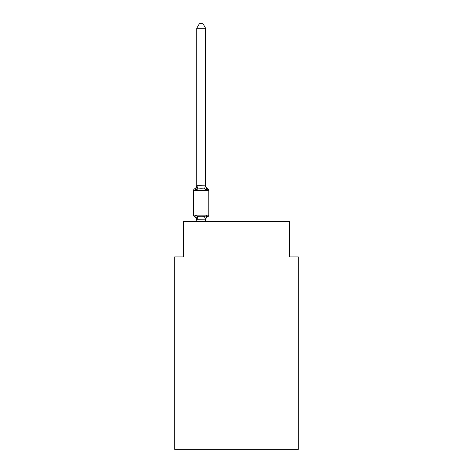 <?xml version="1.0" encoding="UTF-8"?>
<svg xmlns="http://www.w3.org/2000/svg" width="473" height="473" viewBox="0 0 473 473"><rect width="100%" height="100%" fill="white"/><g stroke="black" fill="none" stroke-linecap="round" stroke-linejoin="round"><path stroke-width="0.71" d="M298.297 449.35L298.297 256.892L289.47 256.892L289.47 221.583L183.53 221.583L183.53 256.892L174.703 256.892L174.703 449.35L298.297 449.35M205.601 28.238L196.774 28.238L199.423 23.65L202.952 23.65L205.601 28.238L205.601 185.859L206.707 190.069L207.789 188.828L206.707 190.069L207.789 188.828L206.707 190.069L204.502 188.934L201.185 188.757L197.874 188.934L195.668 190.069L194.586 188.828A1.768 1.768 0 0 0 193.593 190.418L193.593 215.138A1.768 1.768 0 0 0 194.586 216.723L195.668 215.481L194.586 216.723A1.768 1.768 0 0 1 193.593 215.138A1.768 1.768 0 0 0 194.586 216.723L195.668 215.481L197.874 216.616L201.185 216.794L204.502 216.616L206.707 215.481L207.789 216.723L207.28 216.48M195.355 189.318L194.586 188.828L195.668 190.069L194.586 188.828L195.668 190.069L194.586 188.828L195.668 190.069L194.586 188.828L195.668 190.069L194.586 188.828L195.668 190.069L194.586 188.828L195.668 190.069L194.586 188.828L195.668 190.069L194.586 188.828L195.668 190.069L194.586 188.828L195.668 190.069L194.586 188.828L195.668 190.069L194.586 188.828L195.668 190.069L194.586 188.828L195.668 190.069L194.586 188.828L195.668 190.069L194.586 188.828L195.668 190.069L196.774 185.7L205.601 185.859L205.601 185.333A3.885 3.885 0 0 0 207.789 188.828L206.707 190.069L207.789 188.828A1.768 1.768 0 0 1 208.776 190.418L208.776 215.138A1.768 1.768 0 0 1 207.789 216.723L206.707 215.481L207.789 216.723A3.885 3.885 0 0 0 205.601 220.217L206.015 217.615L205.601 219.856L196.774 219.697L196.774 221.583M196.774 185.333A3.885 3.885 0 0 1 194.586 188.828L195.089 189.07L194.586 188.828A1.768 1.768 0 0 0 193.593 190.418A1.768 1.768 0 0 1 194.586 188.828A1.768 1.768 0 0 0 193.593 190.418A1.768 1.768 0 0 1 194.586 188.828L195.089 189.07L194.586 188.828A1.768 1.768 0 0 0 193.593 190.418A1.768 1.768 0 0 1 194.586 188.828L195.089 189.07L194.586 188.828A1.768 1.768 0 0 0 193.593 190.418A1.768 1.768 0 0 1 194.586 188.828L195.089 189.07L194.586 188.828A1.768 1.768 0 0 0 193.593 190.418A1.768 1.768 0 0 1 194.586 188.828L195.089 189.07L194.586 188.828A1.768 1.768 0 0 0 193.593 190.418A1.768 1.768 0 0 1 194.586 188.828L195.089 189.07L194.586 188.828A1.768 1.768 0 0 0 193.593 190.418A1.768 1.768 0 0 1 194.586 188.828L195.089 189.07L194.586 188.828A1.768 1.768 0 0 0 193.593 190.418A1.768 1.768 0 0 1 194.586 188.828L195.089 189.07L194.586 188.828A1.768 1.768 0 0 0 193.593 190.418A1.768 1.768 0 0 1 194.586 188.828L195.089 189.07L194.586 188.828A1.768 1.768 0 0 0 193.593 190.418A1.768 1.768 0 0 1 194.586 188.828L195.089 189.07L194.586 188.828A1.768 1.768 0 0 0 193.593 190.418A1.768 1.768 0 0 1 194.586 188.828L195.089 189.07L194.586 188.828A1.768 1.768 0 0 0 193.593 190.418A1.768 1.768 0 0 1 194.586 188.828L195.089 189.07L194.586 188.828A1.768 1.768 0 0 0 193.593 190.418A1.768 1.768 0 0 1 194.586 188.828L195.089 189.07L194.586 188.828A1.768 1.768 0 0 0 193.593 190.418A1.768 1.768 0 0 1 194.586 188.828L195.089 189.07L194.586 188.828A1.768 1.768 0 0 0 193.593 190.418A1.768 1.768 0 0 1 194.586 188.828L195.089 189.07L194.586 188.828A1.768 1.768 0 0 0 193.593 190.418A1.768 1.768 0 0 1 194.586 188.828L195.089 189.07L194.586 188.828A1.768 1.768 0 0 0 193.593 190.418A1.768 1.768 0 0 1 194.586 188.828L195.089 189.07L194.586 188.828A1.768 1.768 0 0 0 193.593 190.418A1.768 1.768 0 0 1 194.586 188.828L195.089 189.07L194.586 188.828A1.768 1.768 0 0 0 193.593 190.418A1.768 1.768 0 0 1 194.586 188.828L195.089 189.07M196.774 185.859L196.774 28.238M205.601 185.859L205.601 185.333M196.774 220.217A3.885 3.885 0 0 0 194.586 216.723A1.768 1.768 0 0 1 193.593 215.138A1.768 1.768 0 0 0 194.586 216.723A1.768 1.768 0 0 1 193.593 215.138A1.768 1.768 0 0 0 194.586 216.723A1.768 1.768 0 0 1 193.593 215.138A1.768 1.768 0 0 0 194.586 216.723A1.768 1.768 0 0 1 193.593 215.138A1.768 1.768 0 0 0 194.586 216.723A1.768 1.768 0 0 1 193.593 215.138A1.768 1.768 0 0 0 194.586 216.723A1.768 1.768 0 0 1 193.593 215.138A1.768 1.768 0 0 0 194.586 216.723A1.768 1.768 0 0 1 193.593 215.138A1.768 1.768 0 0 0 194.586 216.723A1.768 1.768 0 0 1 193.593 215.138A1.768 1.768 0 0 0 194.586 216.723A1.768 1.768 0 0 1 193.593 215.138A1.768 1.768 0 0 0 194.586 216.723A1.768 1.768 0 0 1 193.593 215.138A1.768 1.768 0 0 0 194.586 216.723A1.768 1.768 0 0 1 193.593 215.138A1.768 1.768 0 0 0 194.586 216.723A1.768 1.768 0 0 1 193.593 215.138A1.768 1.768 0 0 0 194.586 216.723A1.768 1.768 0 0 1 193.593 215.138A1.768 1.768 0 0 0 194.586 216.723A1.768 1.768 0 0 1 193.593 215.138A1.768 1.768 0 0 0 194.586 216.723A1.768 1.768 0 0 1 193.593 215.138A1.768 1.768 0 0 0 194.586 216.723A1.768 1.768 0 0 1 193.593 215.138A1.768 1.768 0 0 0 194.586 216.723A1.768 1.768 0 0 1 193.593 215.138A1.768 1.768 0 0 0 194.586 216.723A1.768 1.768 0 0 1 193.593 215.138A1.768 1.768 0 0 0 194.586 216.723L195.668 215.481L196.774 219.697M205.601 221.583L205.601 219.856M205.601 219.697L206.707 215.481L207.789 216.723M193.593 215.138L208.776 215.138M208.776 190.418L193.593 190.418M197.874 216.616L196.845 219.874M204.502 216.616L205.53 219.874M196.845 185.676L197.874 188.934M205.53 185.676L204.502 188.934"/></g></svg>
